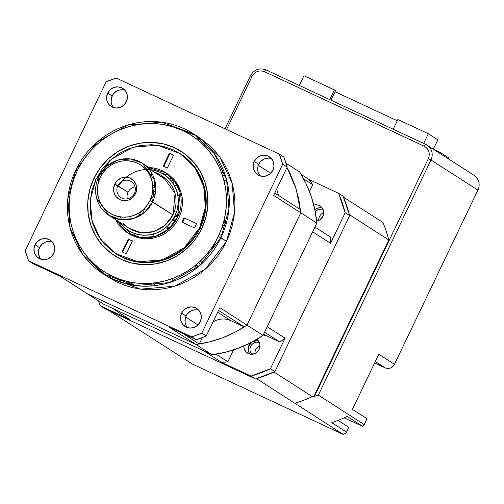 <?xml version="1.0" encoding="UTF-8"?>
<svg xmlns="http://www.w3.org/2000/svg" width="504" height="504" viewBox="0 0 504 504"><rect width="100%" height="100%" fill="white"/><g stroke="black" fill="none" stroke-linecap="round" stroke-linejoin="round"><path stroke-width="0.76" d="M251.855 354.268A7.138 6.854 122.7 0 1 259.365 342.569M318.78 220.494A7.138 6.854 122.7 0 1 323.726 212.795M255.056 353.493A7.138 6.854 122.7 0 1 260.001 345.801M221.81 235.809L219.309 234.196M315.296 211.976A7.138 6.854 122.7 0 1 323.089 209.563M343.526 197.184L382.927 222.484A133.264 127.972 -57.3 0 1 388.804 239.986L349.392 214.679M273.993 372.028L312.291 396.623L312.587 396.012L313.702 396.73L388.804 239.986M256.561 378.655L294.853 403.25A133.264 127.972 -57.3 0 0 312.291 396.623M294.853 403.25L343.224 434.416L192.352 364.039L108.952 310.584M313.702 396.73A132.817 127.543 -57.3 0 0 314.458 396.377L428.362 158.64C430.321 153.222 428.929 149.071 424.179 146.192L264.442 71.681C259.182 69.886 255.049 71.455 252.038 76.394L226.579 129.528M375.341 361.526L385.169 367.832A2.381 0.662 115 0 0 385.188 367.844L374.661 362.937L385.169 367.832A7.138 6.854 -57.3 0 0 394.468 364.298L378.825 354.249L352.409 409.38L366.937 418.711L364.153 424.532L318.333 395.104L314.458 396.377M343.224 434.416C345.681 433.409 346.727 432.608 346.361 432.016L331.834 422.686A132.817 127.543 -57.3 0 0 347.199 416.405L362.823 426.434L344.156 417.829M348.648 427.241L346.469 432.438L348.648 427.241L338.026 420.424M362.823 426.434L364.153 424.532L364.222 425.023L366.937 418.711M433.339 149.153L437.812 139.822L428.312 133.724L423.662 143.426M299.294 85.409L303.937 75.707L334.41 89.92L335.538 90.644L330.964 100.183M428.312 133.724L397.845 119.511L393.196 129.213M329.761 99.622L334.41 89.92M335.021 91.715L397.253 120.746M439.513 153.115L439.916 152.277L433.667 149.36M448.289 158.754L448.692 157.91L439.916 152.277M193.391 133.78L198.979 137.371L219.826 157.116L232.212 183.336L234.536 212.657L226.51 241.309L218.295 236.395A80.93 77.717 122.7 0 1 112.871 276.457A80.93 77.717 122.7 0 1 77.332 170.642L74.252 177.95L71.87 185.504L70.226 193.234L69.325 201.058L69.187 208.908L69.798 216.707L71.165 224.374L73.269 231.846L76.091 239.041L79.6 245.902L83.771 252.347L88.559 258.325L93.914 263.775L99.792 268.638L106.13 272.885L112.871 276.457L119.946 279.329L127.292 281.465L134.833 282.857L142.5 283.487L150.217 283.343L157.916 282.429L165.514 280.753L172.941 278.34L180.123 275.203L187.003 271.373L193.498 266.893L199.553 261.803L205.115 256.152L210.124 249.99L214.528 243.388L218.295 236.395L221.382 229.087L223.757 221.533L225.401 213.803L226.302 205.978L226.447 198.129L225.83 190.329L224.463 182.662L222.358 175.19L219.536 167.996L216.027 161.141L211.856 154.69L207.068 148.718L201.713 143.268L195.836 138.398L189.498 134.159L182.757 130.58L175.682 127.714L168.336 125.572L160.795 124.179L153.128 123.556L145.41 123.7L137.712 124.608L130.114 126.283L122.686 128.696L115.504 131.834L108.631 135.664L102.129 140.143L96.075 145.234L90.512 150.885L85.51 157.046L81.1 163.655L77.332 170.642L75.82 170.037L77.332 170.642A80.93 77.717 122.7 0 1 182.757 130.58A80.93 77.717 122.7 0 1 218.295 236.395L220.922 237.718A83.311 80.004 -57.3 0 0 184.344 128.797A83.311 80.004 -57.3 0 0 75.82 170.037L67.794 198.689L70.125 228.01L82.511 254.224L103.358 273.974L135.116 285.566L169.231 282.618L199.641 265.665L220.922 237.718L228.948 209.066L226.624 179.745L214.238 153.531L193.391 133.78L161.633 122.188L127.512 125.137L97.108 142.09L75.82 170.037L77.2 170.925L75.82 170.037A83.311 80.004 -57.3 0 0 112.398 278.958A83.311 80.004 -57.3 0 0 220.922 237.718L226.51 241.309L229.692 233.787L232.136 226.012L233.831 218.056L234.757 209.998L234.902 201.921L234.272 193.889L232.867 185.995L230.7 178.303L227.795 170.894L224.179 163.838L219.889 157.204L214.962 151.049L209.444 145.442L198.91 137.327M172.229 126.605L196.144 135.633M51.521 241.681L49.505 241.41L45.48 242.09L41.958 244.282L39.476 247.647L35.003 244.774A10.71 10.288 122.7 0 1 50.123 240.112A10.71 10.288 122.7 0 1 53.663 253.474A10.71 10.288 122.7 0 1 38.543 258.136A10.71 10.288 122.7 0 1 35.003 244.774L39.476 247.647A10.71 10.288 -57.3 0 0 40.975 259.264M124.835 90.166A10.71 10.288 -57.3 0 0 112.153 95.955L107.68 93.082A10.71 10.288 122.7 0 1 122.8 88.427A10.71 10.288 122.7 0 1 126.34 101.789A10.71 10.288 122.7 0 1 111.22 106.451A10.71 10.288 122.7 0 1 107.68 93.082L112.153 95.955A10.71 10.288 -57.3 0 0 113.652 107.579L112.455 105.916M271.417 158.54A10.71 10.288 -57.3 0 0 258.728 164.329L254.262 161.456A10.71 10.288 122.7 0 1 269.375 156.794A10.71 10.288 122.7 0 1 272.916 170.157A10.71 10.288 122.7 0 1 257.802 174.819A10.71 10.288 122.7 0 1 254.262 161.456L258.728 164.329A10.71 10.288 -57.3 0 0 260.228 175.953M198.74 310.225A10.71 10.288 -57.3 0 0 186.052 316.014L181.585 313.148A10.71 10.288 122.7 0 1 196.699 308.486A10.71 10.288 122.7 0 1 200.239 321.848A10.71 10.288 122.7 0 1 185.126 326.51A10.71 10.288 122.7 0 1 181.585 313.148L186.052 316.014A10.71 10.288 -57.3 0 0 187.551 327.638M115.983 253.796A59.504 57.141 -57.3 0 0 200.195 228.054L201.707 228.659A61.885 59.428 122.7 0 1 121.092 259.295A61.885 59.428 122.7 0 1 93.92 178.378L95.962 179.411L93.92 178.378A61.885 59.428 122.7 0 1 174.535 147.741A61.885 59.428 122.7 0 1 201.707 228.659L200.195 228.054A59.504 57.141 -57.3 0 0 180.287 153.651M201.707 228.659L195.464 239.06L187.381 248.088L177.78 255.408L167.026 260.732L155.541 263.863L143.753 264.669L132.117 263.126L121.092 259.295L111.088 253.317L102.501 245.429L95.653 235.929L90.808 225.181L88.156 213.602L87.797 201.638L89.743 189.743L93.92 178.378L100.17 167.983L108.247 158.949L117.848 151.628L128.602 146.305L140.093 143.174L151.88 142.367L163.51 143.911L174.535 147.741L184.54 153.72L193.127 161.608L199.975 171.108L204.819 181.856L207.472 193.435L207.831 205.399L205.89 217.293L201.707 228.659M202.369 337.56L199.275 344.011L183.273 333.73L199.275 344.011L196.062 344.471L212.102 354.772L103.578 304.151L60.385 276.413L33.056 263.661L28.583 260.795L191.766 336.911L196.239 339.778L168.909 327.033L196.062 344.471L87.538 293.851L60.385 276.413L33.056 263.661L28.583 260.795A138.052 132.571 122.7 0 1 25.2 250.708L28.583 260.795L191.766 336.911L201.814 333.094L206.281 335.96L196.239 339.778L168.909 327.033L196.062 344.471C214.383 342.033 231.361 335.582 246.985 325.124L300.8 212.814L273.641 195.376L300.8 212.814L296.239 189.321L287.022 167.448L290.14 173.54L295.212 186.121L298.784 199.269L300.8 212.814L316.833 223.114L300.8 212.814L246.985 325.124L244.226 326.926L230.756 320.645L217.652 312.228L230.756 320.645A19.045 18.289 -57.3 0 0 212.934 322.087M206.281 335.96L201.814 333.094A138.052 132.571 122.7 0 1 191.766 336.911L196.239 339.778A138.052 132.571 122.7 0 0 206.281 335.96L219.832 307.679L246.985 325.124L219.832 307.679L206.281 335.96M282.719 164.222L287.192 167.095L273.641 195.376L287.192 167.095L282.719 164.222L279.336 154.142L283.809 157.009L287.192 167.095A138.052 132.571 122.7 0 0 283.809 157.009L279.336 154.142A138.052 132.571 122.7 0 1 282.719 164.222L201.814 333.094L282.719 164.222M116.153 78.025L106.111 81.837L25.2 250.708L106.111 81.837A138.052 132.571 122.7 0 1 116.153 78.025L279.336 154.142L116.153 78.025M124.198 89.989L120.141 89.863L118.157 90.405L116.292 91.325L113.236 94.153L111.428 97.921L111.157 102.054L111.617 104.057M270.686 173.282L258.306 165.331L270.686 173.282M270.774 158.363L268.758 158.092L264.732 158.779L261.211 160.965L259.812 162.527L258.004 166.295L257.733 170.421L258.193 172.425M259.031 174.289L260.215 175.934M276.803 188.773A19.045 18.289 -57.3 0 0 278.983 195.773M300.46 209.563L274.756 193.051L300.46 209.563L300.8 212.814L246.985 325.124L263.025 335.418L316.833 223.114L263.025 335.418L246.985 325.124L235.103 332.18L222.535 337.806L209.462 341.92L196.062 344.471L212.102 354.772L103.578 304.151L87.538 293.851L196.062 344.471L87.538 293.851M218.522 310.42L244.226 326.926L218.522 310.42M196.081 309.784L194.046 309.922L190.197 311.384L187.135 314.219L185.327 317.98L185.056 322.113L185.516 324.116M198.009 324.973L185.629 317.022L198.009 324.973M94.128 265.167A19.045 18.289 -57.3 0 0 93.769 263.636M52.177 241.87L48.957 239.469L45.039 238.543L41.007 239.224L37.485 241.41L35.003 244.774L33.944 248.8L34.467 252.876L36.49 256.378L39.709 258.779L43.627 259.711L47.66 259.024L51.181 256.838L53.663 253.474L54.722 249.448L54.199 245.372L52.177 241.87A10.71 10.288 -57.3 0 0 39.476 247.647L38.417 251.672L38.48 253.739L39.778 257.607M107.68 93.082L106.621 97.108L107.144 101.184L109.166 104.687L112.386 107.087L116.304 108.02L120.336 107.339L123.858 105.153L126.34 101.789L127.399 97.763L126.876 93.687L124.853 90.184L121.634 87.784L117.715 86.852L113.683 87.532L110.162 89.725L107.68 93.082M254.262 161.456L253.197 165.482L253.72 169.558L255.742 173.061L258.962 175.461L262.886 176.394L266.912 175.713L270.434 173.521L272.916 170.157L273.974 166.131L273.452 162.061L271.429 158.552L268.21 156.152L264.291 155.226L260.259 155.906L256.738 158.092L254.262 161.456M181.585 313.148L180.52 317.167L181.043 321.243L183.065 324.752L186.285 327.146L190.21 328.079L194.235 327.398L197.757 325.212L200.239 321.848L201.298 317.822L200.775 313.746L198.752 310.243L195.533 307.843L191.614 306.911L187.583 307.591L184.061 309.784L181.585 313.148M175.09 127.222L172.223 126.605M106.187 275.707L88.036 257.727M92.963 263.882L98.475 269.489L104.523 274.504M108.87 277.515L117.986 282.549L125.269 285.503L132.835 287.708L140.597 289.139L148.491 289.781L156.435 289.636L164.361 288.697L172.179 286.971L179.827 284.489L187.223 281.257L194.298 277.32L200.989 272.708L207.226 267.466L212.946 261.645L218.1 255.308L222.636 248.504L226.51 241.309L205.229 269.256L174.819 286.209L140.704 289.151L108.946 277.565L103.358 273.974M285.995 163.22L299.672 172.003L285.995 163.22M299.672 172.003C309.387 187.519 315.107 204.555 316.833 223.114L314.817 209.569L311.252 196.415L306.18 183.84L299.672 172.003M263.025 335.418C247.395 345.883 230.423 352.334 212.102 354.772L225.502 352.22L238.575 348.106L251.137 342.481L263.025 335.418M108.984 274.504L111.378 278.473M200.819 139.205L196.213 138.682M183.355 130.864L183.443 130.082M140.736 211.705L138.865 216.292M134.877 233.598L134.662 236.2M149.827 283.368L152.107 285.951M224.564 173.137L221.262 172.135M172.066 177.962L169.785 179.241M155.711 190.071L152.309 193.675M204.12 145.757L205.103 143.023A13.803 13.255 -57.3 0 1 204.177 145.631M183.45 130.045L182.839 130.618A13.803 13.255 -57.3 0 1 183.45 130.045M133.642 285.466L131.5 283.865M128.885 283.242L125.95 283.796M198.349 138.89A13.803 13.255 122.7 0 1 197.99 140.062M164.254 178.592L164.688 178.58L163.718 177.351L160.908 175.153L162.748 176.337L175.09 193.41L172.973 214.943L150.003 200.554A28.564 27.43 122.7 0 1 112.795 214.691A28.564 27.43 122.7 0 1 100.252 177.345L98.324 182.593L97.43 188.08L97.593 193.605L98.816 198.948L101.052 203.906L104.215 208.291L108.177 211.932L112.795 214.691L117.886 216.462L123.253 217.174L128.696 216.802L133.995 215.359L138.959 212.896L143.388 209.519L147.118 205.355L150.003 200.554L151.931 195.306L152.832 189.819L152.662 184.294L151.439 178.952L149.203 173.993L146.04 169.609L142.078 165.967L137.46 163.208L132.369 161.438L127.002 160.726L121.565 161.097L116.26 162.54L111.296 165.003L106.867 168.38L103.137 172.551L100.252 177.345L98.74 176.74L96.623 198.274L108.965 215.347L120.765 219.649L133.434 218.553L144.73 212.26L152.636 201.877A30.946 29.717 -57.3 0 0 139.047 161.419A30.946 29.717 -57.3 0 0 98.74 176.74L100.252 177.345A28.564 27.43 122.7 0 1 137.46 163.208A28.564 27.43 122.7 0 1 150.003 200.554L152.636 201.877L154.753 180.344L142.405 163.271L130.612 158.968L117.942 160.064L106.646 166.358L98.74 176.74A30.946 29.717 -57.3 0 0 112.329 217.199A30.946 29.717 -57.3 0 0 152.636 201.877L172.973 214.943L169.848 220.141L165.81 224.658L161.009 228.318L155.635 230.977L149.89 232.539L143.993 232.942L138.178 232.174L132.665 230.259L129.2 228.337M164.033 178.447L152.857 171.272L164.424 178.618M142.405 163.271L146.885 166.288L153.077 171.417M153.14 171.574L157.487 173.263L157.128 174.012L157.487 173.263L159.44 174.258L162.477 176.299L164.468 178.435M135.047 186.852A9.519 9.141 -57.3 0 0 128.01 192.257L117.804 185.705A9.519 9.141 122.7 0 1 131.242 181.56A9.519 9.141 122.7 0 1 134.385 193.442A9.519 9.141 122.7 0 1 120.954 197.581A9.519 9.141 122.7 0 1 117.804 185.705A9.519 9.141 -57.3 0 0 121.987 198.154A9.519 9.141 -57.3 0 0 134.385 193.442L135.494 193.782A11.901 11.428 122.7 0 1 119.99 199.678A11.901 11.428 122.7 0 1 114.767 184.118L128.01 192.257A9.519 9.141 -57.3 0 0 127.348 198.841M118.535 186.171A33.226 31.909 122.7 0 1 161.696 173.08A33.226 31.909 122.7 0 1 174.964 215.869L177.597 217.192A35.608 34.196 -57.3 0 0 148.466 167.536L165.829 172.765L169.161 174.907M151.061 169.754L154.451 170.365L160.373 172.425L165.747 175.631L170.358 179.871L174.031 184.968L176.633 190.739L178.057 196.957L178.252 203.383L177.206 209.765L174.964 215.869A33.226 31.909 122.7 0 1 119.524 222.125L121.697 224.872L126.309 229.106L131.676 232.319L137.598 234.373L143.842 235.204L150.173 234.769L156.341 233.094L162.118 230.233L167.271 226.302L171.612 221.451L174.964 215.869L177.597 217.192A35.608 34.196 -57.3 0 1 146.645 237.907A35.608 34.196 -57.3 0 1 115.624 219.624L127.342 232.691L140.918 237.642L155.503 236.389L168.5 229.137L177.597 217.192L180.029 192.415L174.737 181.207L165.829 172.765M182.776 220.525L183.336 220.878L182.776 220.525M161.582 173.017L169.508 175.512M131.374 234.896L125.805 228.728M121.357 219.719L120.595 216.959M127.663 227.273L123.367 223.322M119.946 218.572L120.582 219.624M162.634 176.261L168.683 181.415L172.11 186.165L174.529 191.539L175.858 197.329L176.035 203.314L175.064 209.261L172.973 214.943L165.066 225.319L153.777 231.619L141.101 232.709L129.308 228.407L108.965 215.347M117.804 185.705L114.767 184.118A11.901 11.428 122.7 0 1 130.265 178.221A11.901 11.428 122.7 0 1 135.494 193.782L134.385 193.442A9.519 9.141 -57.3 0 0 130.208 180.993A9.519 9.141 -57.3 0 0 117.804 185.705M114.767 184.118L117.52 180.382L121.433 177.95L125.912 177.188L130.265 178.221L133.844 180.892L136.093 184.785L136.672 189.309L135.494 193.782L132.735 197.524L128.822 199.956L124.349 200.712L119.99 199.678L116.411 197.007L114.169 193.114L113.589 188.591L114.767 184.118M152.769 185.245L155.749 187.154L152.769 185.245M153.292 187.041L152.876 186.852A11.901 0.428 25.6 0 0 155.768 188.156L155.075 187.847M150.419 176.356L151.88 173.3L150.419 176.356M143.281 163.857L142.783 163.567M152.857 171.272L148.371 167.492M222.201 224.967L225.704 225.912M224.948 228.161L221.886 227.317M200.479 264.928L198.582 262.691M200.334 261.072L202.23 263.321M226.069 223.36A26.183 25.143 -57.3 0 0 223.474 222.573A26.183 25.143 122.7 0 1 226.277 223.436M226.844 221.275A28.564 27.43 -57.3 0 0 224.022 220.5L226.844 221.275M196.837 267.996L194.96 265.753A28.564 27.43 -57.3 0 0 196.837 267.996M165.621 227.569L168.538 229.106L168.235 228.948L167.977 229.585M172.223 278.605L173.861 281.043M229.144 194.96L226.252 194.481M179.903 211.012L173.25 219.385M173.036 219.713L172.828 220.034M173.08 219.297L175.726 220.62M172.582 219.895L173.786 220.55M175.644 220.966L174.17 220.248M171.177 218.881L170.787 218.742M223.808 221.338A26.183 25.143 122.7 0 1 226.246 223.543M198.563 266.584A26.183 25.143 122.7 0 1 196.617 264.392A26.183 25.143 -57.3 0 0 198.412 266.427M166.748 226.775L169.564 228.18M169.249 228.463L168.897 228.299M168.594 228.532L168.953 228.734M198.652 266.515A26.183 25.143 122.7 0 1 195.634 265.211M199.634 227.695L200.195 228.054L199.634 227.695L205.367 207.226L203.704 186.285L194.859 167.555L179.972 153.449L157.286 145.171L132.917 147.275L111.195 159.384L95.993 179.348L102.003 169.35L109.771 160.663L119.001 153.625L129.339 148.504L140.389 145.499L151.723 144.724L162.905 146.204L173.508 149.89L183.128 155.635L191.388 163.22L197.971 172.355L202.627 182.687L205.178 193.826L205.525 205.33L203.654 216.764L199.634 227.695L193.631 237.693L185.856 246.374L176.627 253.411L166.288 258.533L155.238 261.538L143.905 262.319L132.722 260.833L122.119 257.147L112.505 251.401L104.246 243.816L97.656 234.681L93.001 224.349L90.449 213.217L90.103 201.707L91.974 190.273L95.993 179.348L90.26 199.811L91.923 220.752L100.768 239.482L115.662 253.588L138.342 261.866L162.716 259.762L184.433 247.653L199.634 227.695M184.577 218.144L196.472 223.593A54.747 52.574 122.7 0 1 195.489 225.761A54.747 52.574 -57.3 0 0 196.472 223.593L184.577 218.144A40.465 38.858 122.7 0 1 183.613 220.317L183.053 219.958L183.613 220.317A40.465 38.858 122.7 0 1 182.568 222.352M173.477 155.251A54.747 52.574 -57.3 0 0 169.917 153.619L163.794 166.396L169.917 153.619L169.357 153.26L169.917 153.619A54.747 52.574 -57.3 0 1 173.477 155.251M163.183 166.15L169.357 153.26A54.747 52.574 122.7 0 1 173.502 155.194A54.747 52.574 -57.3 0 0 169.357 153.26L163.183 166.15A40.465 38.858 122.7 0 1 167.328 168.078L173.502 155.194L167.328 168.078A40.465 38.858 122.7 0 0 163.183 166.15M128.86 239.318L128.299 238.959A40.465 38.858 122.7 0 0 132.445 240.893L126.271 253.777L132.445 240.893A40.465 38.858 122.7 0 1 128.299 238.959L122.126 251.843A54.747 52.574 -57.3 0 0 126.271 253.777A54.747 52.574 122.7 0 1 122.126 251.843L128.299 238.959L128.86 239.318L122.711 252.145L128.86 239.318A40.465 38.858 122.7 0 0 132.394 241M195.489 225.761A54.747 52.574 122.7 0 1 194.418 227.884L181.963 222.075L194.418 227.884A54.747 52.574 -57.3 0 0 195.489 225.761M184.023 217.785A40.465 38.858 122.7 0 1 183.053 219.958A40.465 38.858 122.7 0 1 181.963 222.075M126.17 231.903L132.394 235.696L138.757 237.907L145.467 238.795L152.271 238.329L158.899 236.527L165.104 233.453L170.642 229.232L175.304 224.022L178.907 218.024L181.32 211.466L182.442 204.605L182.234 197.7L180.703 191.022L177.906 184.823L173.956 179.342L169.004 174.787L164.619 172.028M266.358 335.714A13.803 13.255 122.7 0 1 263.227 334.996L266.358 335.714L279.884 342.027L264.568 332.193L279.884 342.027L266.358 335.714L263.699 334.013L266.358 335.714M243.823 345.782L244.226 348.951L245.801 351.679L248.302 353.543L249.789 354.06L254.488 353.739L257.229 352.031L259.157 349.417A8.329 8.001 122.7 0 0 256.838 339.324L258.924 341.674L259.932 344.679L259.157 349.417A8.329 8.001 122.7 0 1 247.401 353.046A8.329 8.001 122.7 0 1 243.81 345.971M258.382 340.855A8.329 8.001 -57.3 0 0 249.115 345.524L247.325 344.371L249.115 345.524A8.329 8.001 -57.3 0 0 249.889 354.079M155.446 285.598A69.029 66.289 122.7 0 1 153.625 283.034M142.783 237.838A69.029 66.289 122.7 0 1 143.136 235.173M153.468 234.039A69.029 66.289 -57.3 0 0 152.756 237.113M158.728 282.284A69.029 66.289 -57.3 0 0 160.133 284.867M174.51 180.898A13.803 13.255 122.7 0 1 172.689 182.839L174.737 180.602M320.128 206.023A8.329 8.001 122.7 0 0 313.79 205.084L317.74 205.008L319.221 205.525L321.728 207.39L323.656 211.674L322.881 216.418A8.329 8.001 122.7 0 1 316.644 221.162L319.662 220.015L322.881 216.418A8.329 8.001 122.7 0 0 320.128 206.023L320.153 206.042M322.106 207.856A8.329 8.001 -57.3 0 0 314.868 209.815M343.104 196.188L338.638 193.322L343.104 196.188L349.637 215.643L345.171 212.776L338.638 193.322L309.141 179.563L301.165 174.441L309.141 179.563L312.713 184.703L303.692 178.907L312.713 184.703L309.469 191.482L312.713 184.703A114.251 109.715 122.7 0 0 309.141 179.563L338.638 193.322A133.295 128.003 -57.3 0 1 345.171 212.776L349.637 215.643L274.919 371.593L270.453 368.726L274.919 371.593L255.534 378.964L104.838 308.668L100.372 305.796L129.868 319.555L111.989 308.076L203.692 350.847L221.571 362.332L251.068 376.091L270.453 368.726L285.075 338.197L267.196 326.718L285.075 338.197L279.884 342.027A114.251 109.715 122.7 0 0 285.075 338.197L270.453 368.726A133.295 128.003 -57.3 0 1 251.068 376.091L255.534 378.964L104.838 308.668L100.372 305.796L129.868 319.555L111.989 308.076L203.692 350.847L221.571 362.332L251.068 376.091L255.534 378.964A133.295 128.003 122.7 0 0 274.919 371.593L349.637 215.643A133.295 128.003 122.7 0 0 343.104 196.188M312.663 231.815L330.542 243.3L345.171 212.776L330.542 243.3L312.663 231.815L267.196 326.718L312.663 231.815M330.246 236.912L330.542 243.3A114.251 109.715 122.7 0 0 330.246 236.912L314.931 227.077L330.246 236.912M233.572 349.877L227.865 361.796L216.027 354.192L227.865 361.796L221.571 362.332A114.251 109.715 122.7 0 0 227.865 361.796L233.572 349.877M125.25 283.62A7.617 7.314 122.7 0 1 134.247 285.447L132.936 284.174M119.662 279.229A15.473 14.855 122.7 0 1 118.975 280.886L119.662 279.229M118.654 281.547L118.975 280.886L118.654 281.547M98.356 300.8A133.295 128.003 -57.3 0 0 100.372 305.796L98.356 300.8M222.541 175.726A69.029 66.289 122.7 0 1 225.628 176.318M174.655 186.096A69.029 66.289 122.7 0 1 176.929 184.666M226.913 180.886A69.029 66.289 -57.3 0 0 223.984 180.678M180.419 194.04A69.029 66.289 -57.3 0 0 177.918 195.962M256.92 340.673L252.34 341.92L249.115 345.524L248.34 350.261L249.348 353.266L250.274 354.545M320.645 207.673L317.507 208.202L314.767 209.903M127.462 282.876L124.727 283.916M145.398 207.478L142.103 214.307M137.132 234.259L136.937 236.874M152.75 283.128L155.106 285.642M225.527 175.984L222.258 174.894M173.622 179.752L171.322 181.012M155.251 193.838L150.312 199.804M224.784 228.274L221.917 227.581M200.516 260.896L202.343 263.214M215.599 241.548A14.282 13.715 122.7 0 1 214.622 244.238A14.282 13.715 122.7 0 1 210.596 249.341M252.038 76.394L250.526 75.789M264.442 71.681A2.381 0.662 -65 0 1 266.005 69.886A2.381 0.662 -65 0 1 266.03 69.898L425.723 144.383M424.179 146.192A2.381 0.662 -65 0 1 425.741 144.396A2.381 0.662 -65 0 1 425.767 144.409L266.005 69.886C259.352 67.567 254.167 69.52 250.45 75.726L225.017 128.803M428.362 158.64L430.989 159.97A11.901 11.428 -57.3 0 0 427.058 145.12A11.901 11.428 -57.3 0 0 425.767 144.409L473.993 175.26C479.039 179.128 480.375 184.099 478 190.172L430.989 159.97L318.333 395.104M477.905 190.153L394.468 364.298L477.924 190.109A11.901 11.428 -57.3 0 0 473.993 175.26M206.974 258.483L204.46 256.87M394.544 364.361C392.314 368.077 389.195 369.237 385.188 367.844M127.342 232.691L130.681 234.833M223.839 221.224L226.422 222.888M195.539 265.287L198.129 266.95M180.526 153.808L180.174 153.581M116.216 253.947L115.876 253.726"/></g></svg>
